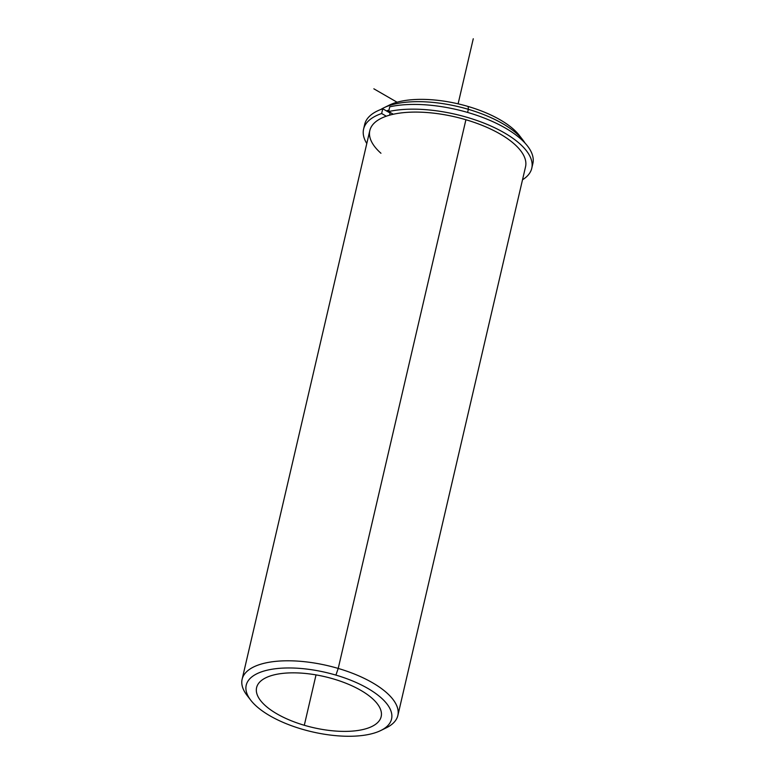 <?xml version="1.0" encoding="UTF-8"?>
<svg xmlns="http://www.w3.org/2000/svg" width="775" height="775" viewBox="0 0 775 775"><rect width="100%" height="100%" fill="white"/><g stroke="black" fill="none" stroke-linecap="round" stroke-linejoin="round"><path stroke-width="1.16" d="M389.195 112.501A76.212 31.116 13.1 0 1 389.854 112.259A76.212 31.116 -166.9 0 0 389.195 112.501M304.304 725.274A63.957 26.117 13.1 0 1 256.603 687.619A63.957 26.117 13.1 0 1 333.473 678.958A63.957 26.117 13.1 0 1 381.174 716.613A63.957 26.117 13.1 0 1 304.304 725.274L316.026 674.899L304.304 725.274A63.957 26.117 -166.9 0 0 379.731 720.033A63.957 26.117 -166.9 0 0 333.473 678.958A63.957 26.117 -166.9 0 0 258.046 684.199A63.957 26.117 -166.9 0 0 304.304 725.274M383.354 729.11A79.941 32.647 -166.9 0 0 397.856 715.499A79.941 32.647 -166.9 0 0 338.22 668.438L465.911 119.737L338.22 668.438A79.941 32.647 -166.9 0 0 242.129 679.258L369.811 130.558A79.941 32.647 13.1 0 1 465.911 119.737A79.941 32.647 -166.9 0 0 384.419 116.899A79.941 32.647 -166.9 0 0 380.951 153.256M386.483 110.932A79.941 32.647 13.1 0 1 388.992 110.06A79.941 32.647 -166.9 0 0 386.483 110.932M520.974 137.756A74.613 30.467 -166.9 0 0 468.226 106.504L468.332 109.314A79.941 32.647 -166.9 0 0 383.77 107.832A79.941 32.647 -166.9 0 0 380.728 109.517A79.941 32.647 13.1 0 1 468.332 109.314L467.606 112.433L468.332 109.314A79.941 32.647 13.1 0 1 525.043 143.094A79.941 32.647 -166.9 0 0 523.048 140.236A79.941 32.647 -166.9 0 0 468.332 109.314L468.226 106.504A74.613 30.467 -166.9 0 0 386.735 106.524M383.77 107.832L389.302 105.119A74.613 30.467 13.1 0 1 468.226 106.504A74.613 30.467 13.1 0 1 519.289 135.363L523.048 140.236M242.129 679.258A79.941 32.647 -166.9 0 0 249.124 697.878M465.911 119.737A79.941 32.647 13.1 0 1 525.537 166.799L397.856 715.499M250.8 700.261L247.041 695.398A79.941 32.647 13.1 0 1 261.117 664.097A79.941 32.647 13.1 0 1 338.22 668.438L335.904 675.102A74.613 30.467 13.1 0 1 389.873 723.017A74.613 30.467 13.1 0 1 301.872 729.13A74.613 30.467 13.1 0 1 247.903 681.215A74.613 30.467 13.1 0 1 335.904 675.102L338.22 668.438A79.941 32.647 13.1 0 1 386.318 727.803L380.796 730.515A74.613 30.467 -166.9 0 0 335.904 675.102A74.613 30.467 -166.9 0 0 263.936 671.053A74.613 30.467 -166.9 0 0 250.8 700.261A74.613 30.467 -166.9 0 0 301.872 729.13A74.613 30.467 -166.9 0 0 380.796 730.515M532.115 165.831A86.335 35.253 -166.9 0 0 487.814 119.486A86.335 35.253 -166.9 0 0 389.748 106.824A86.335 35.253 13.1 0 1 485.208 118.43A86.335 35.253 13.1 0 1 532.871 163.506L531.766 168.252A86.335 35.253 -166.9 0 0 484.104 123.167A86.335 35.253 -166.9 0 0 388.643 111.561L389.748 106.824L388.643 111.561L393.293 114.245L388.643 111.561A86.335 35.253 13.1 0 1 498.092 129.454A86.335 35.253 13.1 0 1 522.524 179.771A86.335 35.253 -166.9 0 0 531.766 168.252M363.591 129.115L364.686 124.368A86.335 35.253 13.1 0 1 382.753 108.781L381.649 113.518A86.335 35.253 -166.9 0 0 363.591 129.115A86.335 35.253 -166.9 0 0 366.798 143.53A86.335 35.253 13.1 0 1 381.649 113.518L382.753 108.781L390.116 113.034L389.622 115.165L390.116 113.034L382.753 108.781A86.335 35.253 -166.9 0 0 364.337 126.79M386.299 116.202L381.649 113.518L386.299 116.202M397.071 102.222L373.86 88.815M458.112 103.84L473.263 38.75"/></g></svg>
